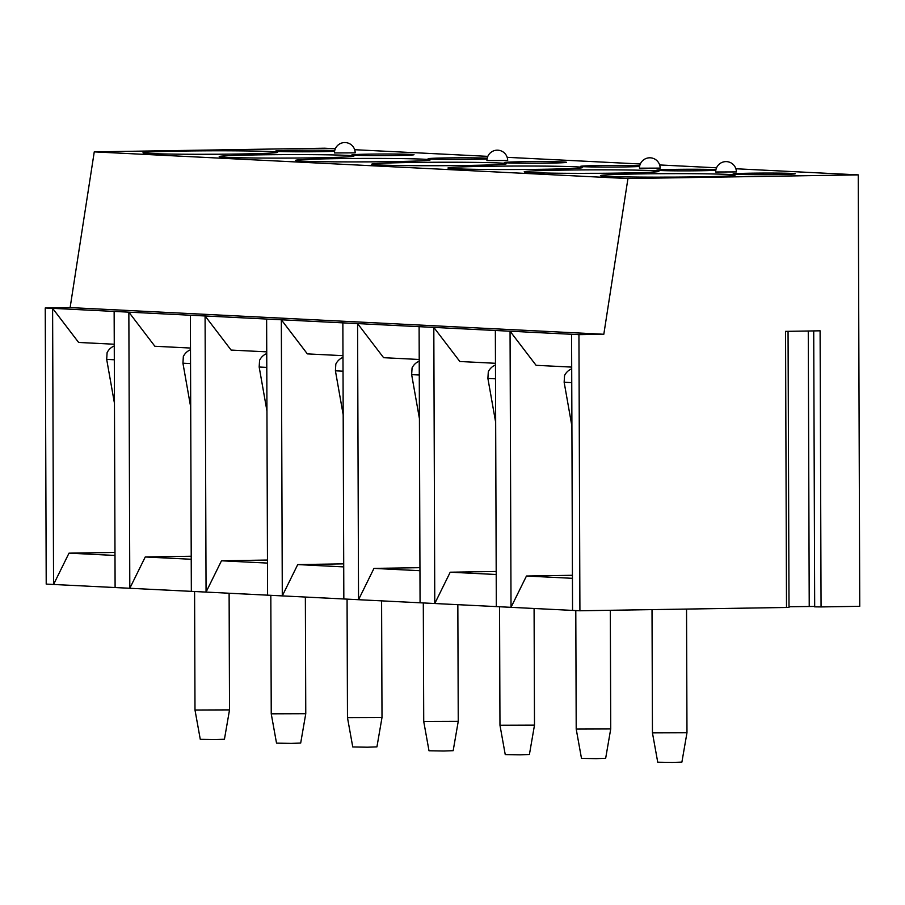 <?xml version="1.0" encoding="UTF-8"?>
<svg xmlns="http://www.w3.org/2000/svg" width="905" height="905" viewBox="0 0 905 905"><rect width="100%" height="100%" fill="white"/><g stroke="black" fill="none" stroke-linecap="round" stroke-linejoin="round"><path stroke-width="1.36" d="M579.913 610.773L578.94 334.658L603.816 334.262L627.946 178.557L858.245 174.88L859.75 606.316L821.061 606.927L820.1 330.811L785.54 331.366L786.502 607.481L579.913 610.773L46.212 584.098L45.25 307.983L52.603 308.345L53.565 584.472L69.006 553.159L114.98 552.423M821.061 606.927L814.681 606.848L813.719 330.913L814.681 606.848M788.051 331.321L789.013 607.368L786.502 607.481M789.013 606.746L814.67 606.441M229.519 709.893L224.44 739.249L215.028 739.589L200.276 739.328L194.994 710.018L229.519 709.893L229.112 593.239M305.766 713.706L300.686 743.062L291.274 743.39L276.523 743.141L271.24 713.819L305.766 713.706L305.358 597.051M382.001 717.518L376.933 746.874L367.509 747.202L352.758 746.953L347.475 717.631L382.001 717.518L381.593 600.863M458.247 721.33L453.167 750.686L443.755 751.014L429.004 750.765L423.721 721.443L458.247 721.33L457.84 604.676M534.493 725.143L529.414 754.487L520.002 754.827L505.239 754.578L499.967 725.256L534.493 725.143L534.086 608.488M610.728 728.944L605.66 758.3L596.237 758.639L581.485 758.39L576.202 729.068L610.728 728.944L610.321 610.298M190.491 348.04L154.879 346.264L128.849 312.157L129.811 588.273L145.253 556.971L191.227 556.236M266.737 351.853L231.114 350.077L205.084 315.969L114.143 311.422L115.105 587.537M342.984 355.665L307.361 353.889L281.331 319.782L205.084 315.969L206.057 592.085L221.487 560.783L267.461 560.048M190.378 315.234L191.34 591.35M419.219 359.477L383.607 357.69L357.577 323.594L281.331 319.782L282.292 595.897L297.734 564.584L343.708 563.86M266.624 319.046L267.586 595.162M495.465 363.29L459.842 361.502L433.812 327.406L357.577 323.594L358.538 599.71L373.969 568.397L419.943 567.673M342.859 322.859L343.832 598.974M571.7 367.102L536.088 365.315L510.058 331.219L433.812 327.406L434.773 603.522L450.215 572.209L496.189 571.474M419.106 326.671L420.067 602.787M578.94 334.658L510.058 331.219L511.02 607.334L526.461 576.021L572.435 575.286M495.352 330.483L496.313 606.599M571.587 334.296L572.548 610.411M114.256 344.228L78.633 342.452L52.603 308.345L114.143 311.422M603.816 334.262L70.126 307.587L45.25 307.983M526.461 576.021L572.446 578.318M571.711 368.855A14.118 12.704 92.9 0 0 564.55 375.541L564.143 382.249L571.915 426.176M564.143 382.249L571.756 382.634M450.215 572.209L496.2 574.505M495.465 365.043A14.118 12.704 92.9 0 0 488.304 371.74L487.897 378.448L495.669 422.364M487.897 378.448L495.521 378.822M373.969 568.397L419.954 570.704M419.23 361.231A14.118 12.704 92.9 0 0 412.069 367.928L411.651 374.636L419.422 418.551M411.651 374.636L419.275 375.009M297.734 564.584L343.719 566.892M342.984 357.418A14.118 12.704 92.9 0 0 335.823 364.115L335.416 370.824L343.187 414.739M335.416 370.824L343.029 371.197M221.487 560.783L267.473 563.08M266.737 353.606A14.118 12.704 92.9 0 0 259.577 360.303L259.169 367.011L266.941 410.927M259.169 367.011L266.794 367.396M145.253 556.971L191.227 559.267M190.503 349.794A14.118 12.704 92.9 0 0 183.342 356.491L182.934 363.199L190.706 407.114M182.934 363.199L190.548 363.584M335.336 148.737L324.556 148.205L94.256 151.87L70.126 307.587M858.245 174.88L735.889 168.76M716.545 167.798L659.643 164.948M640.31 163.986L507.162 157.334M487.829 156.361L354.681 149.71M627.946 178.557L94.256 151.87M149.676 153.499A67.332 1.742 -0.2 0 0 225.322 154.178A67.332 1.742 -0.2 0 0 277.643 152.3A67.332 1.742 -0.2 0 0 270.946 151.576A67.332 1.742 -0.2 0 0 195.299 150.897A67.332 1.742 -0.2 0 0 142.99 152.775A67.332 1.742 -0.2 0 0 149.676 153.499M334.737 150.558A31.075 0.803 -0.2 0 0 334.692 150.558A31.075 0.803 -0.2 0 0 299.77 150.241A31.075 0.803 -0.2 0 0 275.629 151.112A31.075 0.803 -0.2 0 0 278.717 151.452A31.075 0.803 -0.2 0 0 306.603 151.802A31.075 0.803 -0.2 0 0 334.601 151.259M225.922 157.312A67.332 1.742 -0.2 0 0 301.569 157.99A67.332 1.742 -0.2 0 0 353.878 156.113A67.332 1.742 -0.2 0 0 347.192 155.377A67.332 1.742 -0.2 0 0 271.545 154.71A67.332 1.742 -0.2 0 0 219.225 156.588A67.332 1.742 -0.2 0 0 225.922 157.312M410.927 154.37A31.075 0.803 -0.2 0 0 376.016 154.054A31.075 0.803 -0.2 0 0 351.875 154.925A31.075 0.803 -0.2 0 0 354.964 155.253A31.075 0.803 -0.2 0 0 389.874 155.57A31.075 0.803 -0.2 0 0 414.015 154.698A31.075 0.803 -0.2 0 0 410.927 154.37M302.168 161.124A67.332 1.742 -0.2 0 0 377.815 161.803A67.332 1.742 -0.2 0 0 430.124 159.925A67.332 1.742 -0.2 0 0 423.427 159.19A67.332 1.742 -0.2 0 0 347.78 158.522A67.332 1.742 -0.2 0 0 295.471 160.4A67.332 1.742 -0.2 0 0 302.168 161.124M487.218 158.183A31.075 0.803 -0.2 0 0 487.173 158.171A31.075 0.803 -0.2 0 0 452.262 157.866A31.075 0.803 -0.2 0 0 428.11 158.726A31.075 0.803 -0.2 0 0 431.199 159.065A31.075 0.803 -0.2 0 0 459.084 159.427A31.075 0.803 -0.2 0 0 487.082 158.884M378.403 164.936A67.332 1.742 -0.2 0 0 454.05 165.615A67.332 1.742 -0.2 0 0 506.37 163.737A67.332 1.742 -0.2 0 0 499.673 163.002A67.332 1.742 -0.2 0 0 424.026 162.334A67.332 1.742 -0.2 0 0 371.717 164.201A67.332 1.742 -0.2 0 0 378.403 164.936M563.408 161.984A31.075 0.803 -0.2 0 0 528.497 161.678A31.075 0.803 -0.2 0 0 504.357 162.538A31.075 0.803 -0.2 0 0 507.445 162.877A31.075 0.803 -0.2 0 0 542.355 163.194A31.075 0.803 -0.2 0 0 566.507 162.323A31.075 0.803 -0.2 0 0 563.408 161.984M454.649 168.749A67.332 1.742 -0.2 0 0 530.296 169.427A67.332 1.742 -0.2 0 0 582.605 167.549A67.332 1.742 -0.2 0 0 575.908 166.814A67.332 1.742 -0.2 0 0 500.261 166.135A67.332 1.742 -0.2 0 0 447.952 168.013A67.332 1.742 -0.2 0 0 454.649 168.749M639.699 165.796A31.075 0.803 -0.2 0 0 639.654 165.796A31.075 0.803 -0.2 0 0 604.744 165.491A31.075 0.803 -0.2 0 0 580.591 166.35A31.075 0.803 -0.2 0 0 583.691 166.69A31.075 0.803 -0.2 0 0 611.565 167.052A31.075 0.803 -0.2 0 0 639.564 166.497M530.884 172.561A67.332 1.742 -0.2 0 0 606.531 173.24A67.332 1.742 -0.2 0 0 658.851 171.362A67.332 1.742 -0.2 0 0 652.154 170.626A67.332 1.742 -0.2 0 0 576.508 169.948A67.332 1.742 -0.2 0 0 524.199 171.826A67.332 1.742 -0.2 0 0 530.884 172.561M715.946 169.608A31.075 0.803 -0.2 0 0 715.9 169.608A31.075 0.803 -0.2 0 0 680.979 169.303A31.075 0.803 -0.2 0 0 656.838 170.163A31.075 0.803 -0.2 0 0 659.926 170.502A31.075 0.803 -0.2 0 0 687.811 170.864A31.075 0.803 -0.2 0 0 715.81 170.31M607.131 176.373A67.332 1.742 -0.2 0 0 682.777 177.052A67.332 1.742 -0.2 0 0 735.086 175.174A67.332 1.742 -0.2 0 0 728.401 174.439A67.332 1.742 -0.2 0 0 652.754 173.76A67.332 1.742 -0.2 0 0 600.434 175.638A67.332 1.742 -0.2 0 0 607.131 176.373M792.135 173.421A31.075 0.803 -0.2 0 0 757.225 173.115A31.075 0.803 -0.2 0 0 733.084 173.975A31.075 0.803 -0.2 0 0 736.172 174.314A31.075 0.803 -0.2 0 0 771.083 174.631A31.075 0.803 -0.2 0 0 795.224 173.76A31.075 0.803 -0.2 0 0 792.135 173.421M334.465 152.945L355.179 152.866A10.362 10.362 0 0 0 344.658 142.549A10.362 10.362 0 0 0 334.465 152.945M486.947 160.57L507.671 160.49A10.362 10.362 0 0 0 497.139 150.173A10.362 10.362 0 0 0 486.947 160.57M639.439 168.183L660.152 168.115A10.362 10.362 0 0 0 649.632 157.798A10.362 10.362 0 0 0 639.439 168.183M715.674 171.995L736.387 171.927A10.362 10.362 0 0 0 725.867 161.61A10.362 10.362 0 0 0 715.674 171.995M202.392 154.291A67.332 1.742 179.8 0 1 218.241 154.235M278.638 158.103A67.332 1.742 179.8 0 1 294.487 158.047M354.873 161.916A67.332 1.742 179.8 0 1 370.733 161.859M431.119 165.728A67.332 1.742 179.8 0 1 446.968 165.672M507.366 169.54A67.332 1.742 179.8 0 1 523.214 169.484M583.601 173.353A67.332 1.742 179.8 0 1 599.449 173.296M659.847 177.154A67.332 1.742 179.8 0 1 675.696 177.109M69.006 553.159L114.992 555.455M114.256 345.993A14.118 12.704 92.9 0 0 107.095 352.679L106.688 359.387L114.302 359.771M106.688 359.387L114.46 403.302M686.974 732.756L681.895 762.112L672.483 762.451L657.731 762.202L652.448 732.88L686.974 732.756L686.544 609.076M809.228 606.429L808.267 331.004M194.994 710.006L194.586 591.519M271.24 713.819L270.821 595.332M347.475 717.631L347.068 599.144M423.721 721.443L423.302 602.945M499.967 725.256L499.549 606.757M576.202 729.068L575.795 610.57M652.448 732.88L652.019 609.631"/></g></svg>
